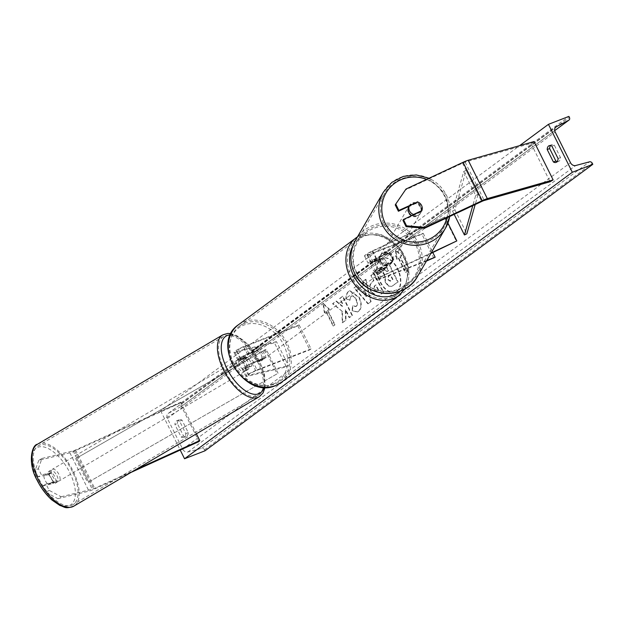 <?xml version="1.0" encoding="UTF-8"?>
<svg xmlns="http://www.w3.org/2000/svg" width="624" height="624" viewBox="0 0 624 624"><rect width="100%" height="100%" fill="white"/><g stroke="black" fill="none" stroke-linecap="round" stroke-linejoin="round"><path stroke-width="0.47" stroke-dasharray="3.12 2.34" d="M387.278 253.484A6.747 6.575 -149.9 0 1 391.817 262.587L380.624 267.829A5.398 0.686 153.5 0 0 375.18 271.3A5.398 0.686 153.5 0 0 377.426 270.8L386.888 267.119A6.747 5.421 53.5 0 0 382.348 258.016L372.887 261.69A5.398 0.686 -26.5 0 1 370.64 262.189A5.398 0.686 -26.5 0 1 376.085 258.726L387.278 253.484L376.389 258.196A8.096 1.03 -26.5 0 0 368.222 263.398A8.096 1.03 -26.5 0 0 371.592 262.649L381.053 258.968A6.747 5.421 -126.5 0 1 385.601 268.07L376.132 271.752L379.837 279.185A8.096 1.03 -26.5 0 1 376.467 279.934A8.096 1.03 -26.5 0 1 384.634 274.732L431.145 252.946M376.132 271.752A8.096 1.03 153.5 0 1 372.762 272.501A8.096 1.03 153.5 0 1 380.929 267.298L392.122 262.057A6.747 6.575 30.1 0 0 387.582 252.954M433.867 258.172L421.918 234.211L367.887 255.216A8.096 1.03 -26.5 0 1 364.517 255.965A8.096 1.03 -26.5 0 1 372.684 250.77L444.873 216.957L447.923 223.072M421.918 234.211L423.212 233.259L369.182 254.264A5.398 0.686 -26.5 0 1 366.935 254.764A5.398 0.686 -26.5 0 1 372.38 251.293L444.873 216.957M426.777 260.481L381.131 278.226A5.398 0.686 -26.5 0 1 378.885 278.725A5.398 0.686 -26.5 0 1 384.329 275.262L430.833 253.477M426.442 261.066L379.837 279.185M444.561 217.487L456.511 241.449M423.212 233.259L432.83 252.541M382.348 258.016L381.053 258.968M391.817 262.587L392.122 262.057M386.888 267.119L385.601 268.07M402.932 220.358L421.247 211.786A6.747 6.575 30.1 0 0 416.707 202.683L416.957 202.238M395.249 204.937L405.514 189.891L462.563 163.168A4.321 0.546 -26.5 0 1 464.139 162.49A4.321 0.546 -26.5 0 1 465.137 162.146L530.962 143.426L550.079 181.771M405.514 189.891L406.006 189.041M530.962 143.426L534.027 141.554M416.707 202.683L408.993 206.294M421.247 211.786L421.73 210.935M46.004 484.052L42.744 485.971L45.895 492.289L57.884 498.685L61.144 496.759L49.156 490.363L46.004 484.052L55.981 481.627L52.728 483.553A6.747 3.253 59.5 0 0 51.597 478.717A6.747 3.253 59.5 0 0 48.188 474.443L38.204 476.869L35.061 470.551L38.314 468.624L41.465 474.942L38.204 476.869M55.981 481.627A6.747 3.253 59.5 0 0 54.857 476.798A6.747 3.253 59.5 0 0 51.441 472.524L41.465 474.942M38.314 468.624L42.026 458.422L38.774 460.34L69.865 452.798A8.635 1.1 153.5 0 0 72.244 452.01A8.635 1.1 153.5 0 0 74.732 450.957L179.852 403.213L198.962 441.55M57.884 498.685L88.982 491.143A8.635 1.1 153.5 0 0 91.361 490.347A8.635 1.1 153.5 0 0 93.85 489.294L130.978 472.43M61.144 496.759L92.235 489.216A4.321 0.546 153.5 0 0 93.428 488.818A4.321 0.546 153.5 0 0 94.669 488.296L135.58 469.716M42.026 458.422L73.125 450.879A4.321 0.546 153.5 0 0 74.311 450.481A4.321 0.546 153.5 0 0 75.559 449.951L180.671 402.207L179.852 403.213M180.671 402.207L196.427 433.805M49.156 490.363L45.895 492.289M42.744 485.971L52.728 483.553M38.774 460.34L35.061 470.551M51.441 472.524L48.188 474.443M251.488 366.265L245.38 367.739A5.398 0.686 -26.5 0 1 244.624 367.747A5.398 0.686 -26.5 0 1 246.987 365.89A5.398 0.686 -26.5 0 1 252.041 363.425L261.511 359.752A6.747 5.421 53.5 0 0 256.963 350.641L247.502 354.323A5.398 0.686 153.5 0 0 242.447 356.78A5.398 0.686 153.5 0 0 240.084 358.644A5.398 0.686 153.5 0 0 240.841 358.636L246.94 357.154A6.747 3.253 -120.5 0 1 250.357 361.429A6.747 3.253 -120.5 0 1 251.488 366.265L249.444 367.466A6.747 3.253 59.5 0 0 248.321 362.63A6.747 3.253 59.5 0 0 244.904 358.355L238.805 359.837A8.096 1.03 153.5 0 1 237.666 359.845A8.096 1.03 153.5 0 1 241.215 357.053A8.096 1.03 153.5 0 1 248.797 353.363L258.258 349.69A6.747 5.421 -126.5 0 1 262.798 358.792L253.336 362.474L257.041 369.899A8.096 1.03 153.5 0 0 249.452 373.589A8.096 1.03 153.5 0 0 245.911 376.381A8.096 1.03 153.5 0 0 247.049 376.373L286.393 366.826L274.443 342.865L276.479 341.663L288.428 365.625L286.393 366.826M276.479 341.663L237.143 351.211A5.398 0.686 153.5 0 1 236.379 351.211A5.398 0.686 153.5 0 1 238.742 349.354A5.398 0.686 153.5 0 1 243.797 346.897L297.827 325.884L299.122 324.932L245.092 345.938A8.096 1.03 153.5 0 0 237.51 349.627A8.096 1.03 153.5 0 0 233.969 352.42A8.096 1.03 153.5 0 0 235.1 352.412L274.443 342.865M299.122 324.932L311.072 348.894L309.777 349.853L255.746 370.859A5.398 0.686 153.5 0 0 250.692 373.316A5.398 0.686 153.5 0 0 248.329 375.172A5.398 0.686 153.5 0 0 249.085 375.172L288.428 365.625M311.072 348.894L257.041 369.899M253.336 362.474A8.096 1.03 -26.5 0 0 245.755 366.163A8.096 1.03 -26.5 0 0 242.206 368.948A8.096 1.03 -26.5 0 0 243.344 368.94L249.444 367.466M297.827 325.884L309.777 349.853M256.963 350.641L258.258 349.69M246.94 357.154L244.904 358.355M261.511 359.752L262.798 358.792M375.593 260.926L382.691 258.164L381.147 259.311A6.747 5.421 53.5 0 0 376.756 259.015A6.747 5.421 53.5 0 0 375.734 259.576A6.747 5.421 53.5 0 0 374.041 262.072L375.593 260.926A6.747 5.421 -126.5 0 0 379.891 269.552L378.339 270.699A6.747 5.421 53.5 0 0 382.73 270.995A6.747 5.421 53.5 0 0 383.752 270.434A6.747 5.421 53.5 0 0 385.445 267.938L386.997 266.791L379.891 269.552M381.693 271.76A6.747 5.421 -126.5 0 1 373.94 268.39A6.747 5.421 -126.5 0 1 374.696 260.341A6.747 5.421 -126.5 0 1 375.726 259.779A6.747 5.421 -126.5 0 1 383.479 263.149A6.747 5.421 -126.5 0 1 382.723 271.198A6.747 5.421 -126.5 0 1 381.693 271.76M261.487 360.571A6.747 5.421 -126.5 0 1 253.734 357.201A6.747 5.421 -126.5 0 1 254.483 349.151A6.747 5.421 -126.5 0 1 255.512 348.59A6.747 5.421 -126.5 0 1 263.266 351.959A6.747 5.421 -126.5 0 1 262.509 360.009A6.747 5.421 -126.5 0 1 261.487 360.571M250.208 353.558L257.314 350.797L258.866 349.651A6.747 5.421 53.5 0 0 254.475 349.354A6.747 5.421 53.5 0 0 253.453 349.916A6.747 5.421 53.5 0 0 251.761 352.412L250.208 353.558A6.747 5.421 -126.5 0 0 254.514 362.185L256.058 361.039A6.747 5.421 53.5 0 0 260.45 361.335A6.747 5.421 53.5 0 0 261.472 360.773A6.747 5.421 53.5 0 0 263.164 358.277L261.612 359.424L254.514 362.185M257.314 350.797A6.747 5.421 -126.5 0 1 261.612 359.424M382.691 258.164A6.747 5.421 -126.5 0 1 386.997 266.791M385.445 267.938L378.339 270.699M374.041 262.072L381.147 259.311M251.761 352.412L258.866 349.651M263.164 358.277L256.058 361.039M262.774 359.611A6.747 5.421 -126.5 0 1 255.021 356.242A6.747 5.421 -126.5 0 1 255.778 348.192A6.747 5.421 -126.5 0 1 256.799 347.63A6.747 5.421 -126.5 0 1 264.553 351A6.747 5.421 -126.5 0 1 263.796 359.05A6.747 5.421 -126.5 0 1 262.774 359.611M374.431 260.731A6.747 5.421 53.5 0 0 373.409 261.292A6.747 5.421 53.5 0 0 372.653 269.342A6.747 5.421 53.5 0 0 380.406 272.711A6.747 5.421 53.5 0 0 381.428 272.15A6.747 5.421 53.5 0 0 382.184 264.1A6.747 5.421 53.5 0 0 374.431 260.731M392.543 297.063A34.172 27.456 53.5 0 0 397.722 294.208A34.172 27.456 53.5 0 0 401.552 253.453A34.172 27.456 53.5 0 0 362.294 236.387A34.172 27.456 53.5 0 0 357.107 239.234A34.172 27.456 53.5 0 0 353.278 279.997A34.172 27.456 53.5 0 0 392.543 297.063M244.663 323.287A34.172 27.456 -126.5 0 1 283.928 340.353A34.172 27.456 -126.5 0 1 280.098 381.108A34.172 27.456 -126.5 0 1 274.911 383.963A34.172 27.456 -126.5 0 1 235.654 366.896A34.172 27.456 -126.5 0 1 239.483 326.134A34.172 27.456 -126.5 0 1 244.663 323.287M408.837 206.365A6.747 6.575 -149.9 0 1 420.771 206.778A6.747 6.575 -149.9 0 1 411.941 215.522M408.884 206.341A6.747 6.575 -149.9 0 1 417.027 202.901L408.697 206.801M417.581 201.95L417.027 202.901M380.258 261.612A6.747 6.575 -149.9 0 1 386.435 252.197A6.747 6.575 -149.9 0 1 392.098 262.189A6.747 6.575 -149.9 0 1 380.258 261.612M388.027 252.962L379.696 256.862A6.747 6.575 -149.9 0 1 388.027 252.962L387.66 253.601A6.747 6.575 -149.9 0 1 391.958 262.22L392.332 261.589A6.747 6.575 -149.9 0 1 383.994 265.489L392.332 261.589M379.696 256.862L379.33 257.501A6.747 6.575 -149.9 0 0 383.627 266.128L383.994 265.489M383.627 266.128L391.958 262.22M387.66 253.601L379.33 257.501M421.325 211.528A6.747 6.575 -149.9 0 1 412.994 215.428L421.645 210.982M413.314 214.882L412.994 215.428M380.562 261.089A6.747 6.575 -149.9 0 1 386.74 251.667A6.747 6.575 -149.9 0 1 392.402 261.659A6.747 6.575 -149.9 0 1 380.562 261.089M420.459 207.308A6.747 6.575 30.1 0 0 408.619 206.739A6.747 6.575 30.1 0 0 414.281 216.731A6.747 6.575 30.1 0 0 420.459 207.308M384.056 224.359A34.172 33.29 30.1 0 0 413.579 243.586A34.172 33.29 30.1 0 0 444.031 227.245A34.172 33.29 30.1 0 0 444.857 195.881A34.172 33.29 30.1 0 0 415.342 176.647A34.172 33.29 30.1 0 0 384.883 192.988A34.172 33.29 30.1 0 0 384.056 224.359M416.965 244.039A34.172 33.29 -149.9 0 1 416.138 275.402A34.172 33.29 -149.9 0 1 385.679 291.743A34.172 33.29 -149.9 0 1 356.164 272.516A34.172 33.29 -149.9 0 1 356.99 241.145A34.172 33.29 -149.9 0 1 387.449 224.804A34.172 33.29 -149.9 0 1 416.965 244.039M396.63 291.408A18.213 10.592 -111.2 0 0 397.901 270.091A18.213 10.592 -111.2 0 0 381.974 258.274A18.213 10.592 -111.2 0 0 380.515 259.077A18.213 10.592 -111.2 0 0 379.252 280.394A18.213 10.592 -111.2 0 0 395.171 292.211A18.213 10.592 -111.2 0 0 396.63 291.408M397.043 291.244A18.213 10.592 -111.2 0 0 398.307 269.927A18.213 10.592 -111.2 0 0 382.387 258.11A18.213 10.592 -111.2 0 0 380.921 258.921A18.213 10.592 -111.2 0 0 379.657 280.238A18.213 10.592 -111.2 0 0 395.585 292.055A18.213 10.592 -111.2 0 0 397.043 291.244M177.38 423.602A6.747 3.923 68.8 0 1 178.792 420.046A6.747 3.923 68.8 0 1 179.338 419.749A6.747 3.923 68.8 0 1 182.036 420.163L188.245 432.619A6.747 3.923 68.8 0 1 186.295 436.472A6.747 3.923 68.8 0 1 183.596 436.059L177.38 423.602L174.931 424.554A6.747 3.923 68.8 0 1 176.342 421.005A6.747 3.923 68.8 0 1 176.881 420.701A6.747 3.923 68.8 0 1 179.579 421.114L185.796 433.579A6.747 3.923 68.8 0 1 183.838 437.432A6.747 3.923 68.8 0 1 181.139 437.011L174.931 424.554M557.193 161.561A6.747 3.923 -111.2 0 0 558.566 161.452A6.747 3.923 -111.2 0 0 560.516 157.599L554.307 145.142A6.747 3.923 -111.2 0 0 551.608 144.729A6.747 3.923 -111.2 0 0 551.062 145.025A6.747 3.923 -111.2 0 0 550.524 145.571M346.125 299.091C345.657 295.76 346.46 293.194 348.551 291.385L349.495 290.862L358.855 297.414C361.647 303.716 361.491 308.381 358.371 311.407L357.263 312.031L351.991 310.651L352.607 305.963L355.984 306.54C357.38 305.105 357.365 302.812 355.922 299.653L355.898 299.598C354.229 296.525 352.56 295.425 350.875 296.299L349.705 300.347L346.538 298.935C346.063 295.604 346.874 293.03 348.956 291.221L349.908 290.698L359.26 297.25C362.06 303.553 361.897 308.217 358.777 311.251L357.669 311.867L351.991 310.651M352.396 310.495L353.012 305.807L356.39 306.376L355.508 306.805L356.39 306.376C357.794 304.949 357.77 302.648 356.335 299.489L356.304 299.434C354.643 296.361 352.966 295.261 351.289 296.135L349.705 300.347M351.296 296.065L350.875 296.299L351.296 296.065M371.155 292.219L371.132 292.165C369.049 287.461 369.385 284.06 372.138 281.978L373.55 280.933L370.82 275.449L373.69 273.335L383.245 292.508L377.699 296.408L371.155 292.219L371.537 292.009C369.463 287.297 369.798 283.904 372.544 281.822L373.55 280.933M342.03 311.672L342.225 322.811L345.626 320.299L345.306 309.894L349.183 317.671L352.053 315.549L342.49 296.384L339.628 298.498L342.1 303.451L342.131 306.392L335.977 301.197L332.537 303.74L342.443 311.516L342.638 322.647L342.225 322.811M205.015 450.801L204.516 449.795A2.426 1.95 53.5 0 0 201.77 448.297L187.886 452.002A4.586 3.689 -126.5 0 1 182.707 449.179L167.411 418.501A4.586 3.689 -126.5 0 1 168.168 413.462A4.586 3.689 -126.5 0 1 168.55 413.221L181.022 406.676A2.426 1.95 53.5 0 0 181.225 406.552A2.426 1.95 53.5 0 0 181.623 403.884L181.124 402.878L160.657 410.834L519.597 145.657M160.657 410.834L180.219 450.068M399.883 257.057L401.427 255.91L395.382 250.154L396.778 259.342L398.33 258.203L405.499 272.579L407.051 271.432L399.883 257.057L400.288 256.893L407.456 271.276L407.051 271.432M324.394 312.819L322.99 303.631L329.043 309.387L327.491 310.534L334.659 324.909L333.115 326.056L325.939 311.68L324.394 312.819L324.8 312.663L323.404 303.475L322.99 303.631M359.486 288.483L363.488 285.527L362.521 281.588L365.477 279.396L370.672 301.821L367.926 303.849L353.987 287.89L357.037 285.636L359.486 288.483L363.488 285.527M181.124 402.878L568.909 116.392M560.516 157.599L558.067 158.558M554.307 145.142L551.85 146.094M188.245 432.619L185.796 433.579M183.596 436.059L181.139 437.011M182.036 420.163L179.579 421.114M385.258 282.321L384.423 274.794L378.612 269.919L381.927 267.47L386.911 271.744L388.175 270.816L385.273 264.997L388.144 262.876L397.722 282.087L391.591 286.408L388.409 286.12L385.258 282.321L385.663 282.165L384.829 274.63L378.612 269.919M381.927 267.47L387.325 271.588L388.58 270.66L385.679 264.841L388.549 262.72L398.128 281.931L391.997 286.244L388.409 286.12M388.814 285.956L385.663 282.165M398.128 281.931L397.722 282.087M388.549 262.72L388.144 262.876M385.679 264.841L385.273 264.997M388.58 270.66L388.175 270.816M387.325 271.588L386.911 271.744M382.333 267.314L379.018 269.763M384.829 274.63L384.423 274.794M407.456 271.276L405.499 272.579M400.288 256.893L401.84 255.746L395.788 249.998L397.184 259.186L398.736 258.04L405.904 272.415M398.736 258.04L398.33 258.203M397.184 259.186L396.778 259.342M395.788 249.998L395.382 250.154M401.84 255.746L401.427 255.91M323.404 303.475L329.456 309.223L329.043 309.387M329.456 309.223L327.491 310.534M327.904 310.37L335.072 324.753L334.659 324.909M325.939 311.68L326.352 311.516L333.52 325.892L335.072 324.753M333.52 325.892L333.115 326.056M326.352 311.516L324.8 312.663M342.638 322.647L346.031 320.143L345.719 309.73L349.596 317.507L352.459 315.393L342.904 296.221L340.033 298.342L342.506 303.295L342.537 306.236L336.391 301.033L332.943 303.576L342.443 311.516M332.943 303.576L332.537 303.74M336.391 301.033L335.977 301.197M342.537 306.236L342.131 306.392M342.506 303.295L342.1 303.451M340.033 298.342L339.628 298.498M342.904 296.221L342.49 296.384M352.459 315.393L352.053 315.549M349.596 317.507L349.183 317.671M345.719 309.73L345.306 309.894M346.031 320.143L345.626 320.299M373.901 289.856L376.334 291.416L378.152 290.16L375.625 285.09L374.267 286.096L373.87 289.801L376.748 291.26L378.152 290.16M378.565 289.996L376.038 284.934L375.625 285.09M376.038 284.934L374.681 285.94L374.306 289.692M373.963 280.769L371.233 275.293L370.82 275.449M371.233 275.293L373.69 273.335M374.096 273.179L383.659 292.344L383.245 292.508M383.659 292.344L378.105 296.244L371.569 292.063M353.012 305.807L352.607 305.963M350.111 300.191L346.538 298.935M364.658 290.285L362.357 291.985L366.202 296.556L364.658 290.285L365.071 290.129L362.357 291.985M362.762 291.829L366.608 296.4L366.202 296.556M363.901 285.363L362.934 281.424L362.521 281.588M362.934 281.424L365.477 279.396M365.89 279.24L371.077 301.657L370.672 301.821M371.077 301.657L367.926 303.849M368.332 303.685L354.393 287.734L353.987 287.89M354.393 287.734L357.037 285.636M357.451 285.48L359.892 288.327M366.608 296.4L365.071 290.129M387.949 279.802L390.211 281.252L392.551 279.599L390.25 274.989L388.354 276.385L387.949 279.802L391.076 280.831L392.956 279.443L390.663 274.833L388.768 276.229L388.362 279.646M390.663 274.833L390.25 274.989M392.956 279.443L392.551 279.599M390.211 281.252L390.671 280.987M51.878 482.212L48.212 484.38A6.747 3.253 -120.5 0 1 45.061 480.308A6.747 3.253 -120.5 0 1 43.906 475.753L48.446 474.653A6.747 3.253 -120.5 0 1 51.597 478.717A6.747 3.253 -120.5 0 1 52.751 483.272L56.417 481.112A6.747 3.253 -120.5 0 1 55.427 483.163A6.747 3.253 -120.5 0 1 51.878 482.212L56.417 481.112M56.893 475.597A6.747 3.253 -120.5 0 1 57.057 482.204A6.747 3.253 -120.5 0 1 50.349 477.181A6.747 3.253 -120.5 0 1 50.193 470.574A6.747 3.253 -120.5 0 1 56.893 475.597M246.285 363.831A6.747 3.253 -120.5 0 1 246.441 370.438A6.747 3.253 -120.5 0 1 239.741 365.422A6.747 3.253 -120.5 0 1 239.585 358.816A6.747 3.253 -120.5 0 1 246.285 363.831M244.764 358.8L240.224 359.908A6.747 3.253 -120.5 0 1 241.215 357.856A6.747 3.253 -120.5 0 1 244.764 358.8L247.205 357.357A6.747 3.253 -120.5 0 1 250.357 361.429A6.747 3.253 -120.5 0 1 251.511 365.984L249.062 367.427A6.747 3.253 -120.5 0 1 248.071 369.478A6.747 3.253 -120.5 0 1 244.522 368.527L249.062 367.427M240.224 359.908L242.666 358.465A6.747 3.253 -120.5 0 0 243.812 363.02A6.747 3.253 -120.5 0 0 246.971 367.091L244.522 368.527M246.971 367.091L251.511 365.984M247.205 357.357L242.666 358.465M48.212 484.38L52.751 483.272M48.446 474.653L52.112 472.485L47.572 473.585A6.747 3.253 -120.5 0 1 48.563 471.541A6.747 3.253 -120.5 0 1 52.112 472.485M47.572 473.585L43.906 475.753M244.249 365.032A6.747 3.253 -120.5 0 1 244.405 371.639A6.747 3.253 -120.5 0 1 237.705 366.623A6.747 3.253 -120.5 0 1 237.549 360.017A6.747 3.253 -120.5 0 1 244.249 365.032M52.385 475.979A6.747 3.253 59.5 0 0 59.093 481.003A6.747 3.253 59.5 0 0 58.929 474.396A6.747 3.253 59.5 0 0 52.229 469.373A6.747 3.253 59.5 0 0 52.385 475.979M72.228 471.167A34.172 16.489 59.5 0 0 38.29 445.754A34.172 16.489 59.5 0 0 39.094 479.209A34.172 16.489 59.5 0 0 73.031 504.621A34.172 16.489 59.5 0 0 72.228 471.167M224.414 369.853A34.172 16.489 -120.5 0 1 223.61 336.398A34.172 16.489 -120.5 0 1 257.548 361.811A34.172 16.489 -120.5 0 1 258.344 395.265A34.172 16.489 -120.5 0 1 224.414 369.853M466.151 170.36L463.733 171.514L452.486 211.006L454.904 209.851L466.151 170.36L478.093 194.321L475.184 204.555M454.904 209.851L466.846 233.813M452.486 211.006L454.171 214.391M463.733 171.514L475.675 195.476L472.774 205.678M478.093 194.321L475.675 195.476M88.655 482.024L278.086 373.261L266.144 349.3L76.705 458.063L88.655 482.024L278.086 373.261M76.705 458.063L266.144 349.3M264.989 349.526L276.939 373.487M75.551 458.289L87.5 482.251M367.887 255.216L371.592 262.649M372.684 250.77L376.389 258.196M372.38 251.293L376.085 258.726M369.182 254.264L372.887 261.69M380.929 267.298L384.634 274.732M380.624 267.829L384.329 275.262M377.426 270.8L381.131 278.226M462.563 163.168L481.681 201.505M465.137 162.146L484.255 200.483M69.865 452.798L88.982 491.143M75.559 449.951L94.669 488.296M74.732 450.957L93.85 489.294M73.125 450.879L92.235 489.216M245.092 345.938L248.797 353.363M235.1 352.412L238.805 359.837M243.797 346.897L247.502 354.323M237.143 351.211L240.841 358.636M243.344 368.94L247.049 376.373M245.38 367.739L249.085 375.172M252.041 363.425L255.746 370.859M399.984 291.221A33.205 26.676 53.5 0 0 401.497 251.831A33.205 26.676 53.5 0 0 364.01 236.293A33.205 26.676 53.5 0 0 352.802 246.145M404.976 288.857L408.993 268.765L400.054 247.978L381.904 234.811L361.741 234.733L357.451 236.909A35.903 28.844 -126.5 0 1 361.53 234.85A35.903 28.844 -126.5 0 1 402.776 252.782A35.903 28.844 -126.5 0 1 398.752 295.604M273.195 384.049A33.205 26.676 -126.5 0 1 233.321 364.361A33.205 26.676 -126.5 0 1 243.805 325.104A33.205 26.676 -126.5 0 1 283.67 344.791A33.205 26.676 -126.5 0 1 273.195 384.049M281.12 382.496A35.903 28.844 53.5 0 0 285.145 339.682A35.903 28.844 53.5 0 0 243.898 321.75A35.903 28.844 53.5 0 0 238.454 324.745M446.87 217.815A33.205 32.339 30.1 0 0 444.304 195.757A33.205 32.339 30.1 0 0 426.512 179.439M383.393 192.122A35.903 34.967 -149.9 0 1 415.389 174.954A35.903 34.967 -149.9 0 1 446.394 195.156A35.903 34.967 -149.9 0 1 449.678 216.497L446.41 195.078L429.047 178.253M356.725 272.641A33.205 32.339 -149.9 0 1 371.561 229.328A33.205 32.339 -149.9 0 1 415.795 244.967A33.205 32.339 -149.9 0 1 400.951 288.28A33.205 32.339 -149.9 0 1 356.725 272.641M417.628 276.268A35.903 34.967 30.1 0 0 418.501 243.313A35.903 34.967 30.1 0 0 387.488 223.111A35.903 34.967 30.1 0 0 355.501 240.279M182.707 449.179L570.492 162.692M167.411 418.501L555.196 132.023M204.516 449.795L592.301 163.316M181.623 403.884L569.408 117.398M181.022 406.676L554.72 130.603L181.225 406.552M168.55 413.221L555.602 127.28M187.886 452.002L575.671 165.524M201.77 448.297L589.555 161.819M385.64 282.11L385.226 282.266M393.229 285.55L392.824 285.706M377.224 290.995L376.81 291.151M374.681 285.94L374.267 286.096M374.283 289.637L373.87 289.801M371.537 292.009L371.132 292.165M372.544 281.822L372.138 281.978M379.22 295.62L378.815 295.776M348.956 291.221L348.551 291.385M359.237 297.196L358.823 297.359M359.26 297.25L358.855 297.414M358.777 311.251L358.371 311.407M356.335 299.489L355.922 299.653M356.304 299.434L355.898 299.598M388.393 279.7L387.98 279.856M388.768 276.229L388.354 276.385M37.526 480.293A33.205 16.013 59.5 0 0 68.32 505.861A33.205 16.013 59.5 0 0 69.716 472.485A33.205 16.013 59.5 0 0 38.93 446.917A33.205 16.013 59.5 0 0 37.526 480.293M37.417 444.265A35.903 17.316 -120.5 0 1 73.063 470.964A35.903 17.316 -120.5 0 1 73.905 506.111M230.428 334.893A33.205 16.013 -120.5 0 1 259.108 360.719A33.205 16.013 -120.5 0 1 264.077 387.325M259.225 396.747A35.903 17.316 59.5 0 0 258.383 361.608A35.903 17.316 59.5 0 0 222.729 334.909M364.517 255.965L368.222 263.398M366.935 254.764L370.64 262.189M375.18 271.3L378.885 278.725M372.762 272.501L376.467 279.934M233.969 352.42L237.666 359.845M236.379 351.211L240.084 358.644M244.624 367.747L248.329 375.172M242.206 368.948L245.911 376.381M375.734 259.576L374.696 260.341M254.483 349.151L253.453 349.916M262.509 360.009L261.472 360.773M383.752 270.434L382.723 271.198M255.778 348.192L373.409 261.292M280.098 381.108L397.722 294.208M239.483 326.134L357.107 239.234M263.796 359.05L381.428 272.15M409.172 205.78L408.923 206.209M380.422 255.419L380.172 255.848M392.098 262.189L391.849 262.61M420.849 212.55L420.607 212.971M380.726 254.888L408.619 206.739M416.138 275.402L444.031 227.245M356.99 241.145L384.883 192.988M392.402 261.659L420.295 213.502M382.387 258.11L381.974 258.274M168.168 413.462L555.945 126.976M551.608 144.729L549.151 145.681M558.566 161.452L556.109 162.404M186.295 436.472L183.838 437.432M179.338 419.749L176.881 420.701M391.997 286.244L391.591 286.408M395.585 292.055L395.171 292.211M376.334 291.416L376.748 291.26M377.699 296.408L378.105 296.244M349.495 290.862L349.908 290.698M357.263 312.031L357.669 311.867M265.083 387.371L264.576 374.899L259.49 360.719L248.781 345.025L236.644 335.501L231.028 333.622M55.427 483.163L57.057 482.204M246.441 370.438L248.071 369.478M239.585 358.816L241.215 357.856M48.563 471.541L50.193 470.574M244.405 371.639L59.093 481.003M223.61 336.398L38.29 445.754M258.344 395.265L73.031 504.621M237.549 360.017L52.229 469.373"/><path stroke-width="0.94" d="M426.442 261.066L435.162 257.221L426.777 260.481M431.145 252.946L456.815 240.919L447.923 223.072M430.833 253.477L456.815 240.919M432.83 252.541L435.162 257.221M416.957 202.238L398.884 210.405L395.733 204.095L395.249 204.937L398.393 211.255L398.884 210.405M406.084 226.676L406.575 225.833L425.123 227.386L424.632 228.228L406.084 226.676L402.932 220.358L403.424 219.515L421.73 210.935A6.747 6.575 30.1 0 0 417.191 201.833M395.733 204.095L406.006 189.041L463.055 162.318A8.635 1.1 -26.5 0 1 466.214 160.961A8.635 1.1 -26.5 0 1 468.203 160.274L534.027 141.554L553.137 179.899L487.321 198.611A8.635 1.1 -26.5 0 0 485.324 199.298A8.635 1.1 -26.5 0 0 482.173 200.663L425.123 227.386M424.632 228.228L481.681 201.505A4.321 0.546 -26.5 0 1 483.257 200.827A4.321 0.546 -26.5 0 1 484.255 200.483L550.079 181.771L553.137 179.899M408.993 206.294L398.393 211.255M403.424 219.515L406.575 225.833M130.978 472.43L198.962 441.55L199.789 440.552L135.58 469.716M196.427 433.805L199.789 440.552M409.243 205.85L417.581 201.95A6.747 6.575 -149.9 0 1 421.879 210.577L413.548 214.477A6.747 6.575 -149.9 0 1 409.243 205.85L408.697 206.801A6.747 6.575 -149.9 0 1 408.884 206.341M411.941 215.522A6.747 6.575 -149.9 0 1 408.837 206.365M421.645 210.982L421.879 210.577M413.548 214.477L413.314 214.882M550.524 145.571A6.747 3.923 -111.2 0 0 549.65 148.574L547.201 149.534L553.41 161.99A6.747 3.923 -111.2 0 0 556.109 162.404A6.747 3.923 -111.2 0 0 558.067 158.558L551.85 146.094A6.747 3.923 -111.2 0 0 549.151 145.681A6.747 3.923 -111.2 0 0 548.613 145.977A6.747 3.923 -111.2 0 0 547.201 149.534M548.441 124.348L572.333 172.279L592.8 164.323L592.301 163.316A2.426 1.95 53.5 0 0 589.555 161.819L575.671 165.524A4.586 3.689 -126.5 0 1 570.492 162.692L555.196 132.023A4.586 3.689 -126.5 0 1 555.945 126.976A4.586 3.689 -126.5 0 1 556.335 126.734L568.807 120.198A2.426 1.95 53.5 0 0 569.01 120.073A2.426 1.95 53.5 0 0 569.408 117.398L568.909 116.392L548.441 124.348L519.597 145.657M180.219 450.068L184.548 458.757L572.333 172.279M549.65 148.574L555.867 161.039A6.747 3.923 -111.2 0 0 557.193 161.561M184.548 458.757L205.015 450.801L592.8 164.323M555.867 161.039L553.41 161.99M475.184 204.555L466.846 233.813L464.428 234.975L454.171 214.391M472.774 205.678L464.428 234.975M468.203 160.274L487.321 198.611M463.055 162.318L482.173 200.663M352.802 246.145A33.205 26.676 53.5 0 0 358.644 283.397A33.205 26.676 53.5 0 0 393.401 295.246A33.205 26.676 53.5 0 0 399.984 291.221M393.307 298.592A35.903 28.844 -126.5 0 1 352.061 280.667A35.903 28.844 -126.5 0 1 356.086 237.845A35.903 28.844 -126.5 0 1 357.451 236.909L238.454 324.745A35.903 28.844 53.5 0 0 234.429 367.567A35.903 28.844 53.5 0 0 275.675 385.492A35.903 28.844 53.5 0 0 281.12 382.496L398.752 295.604A35.903 28.844 -126.5 0 1 393.307 298.592M426.512 179.439A33.205 32.339 30.1 0 0 390.328 187.169A33.205 32.339 30.1 0 0 385.234 223.423A33.205 32.339 30.1 0 0 418.54 242.011A33.205 32.339 30.1 0 0 446.87 217.815M382.52 225.077A35.903 34.967 -149.9 0 1 383.393 192.122L355.501 240.279A35.903 34.967 30.1 0 0 354.627 273.234A35.903 34.967 30.1 0 0 385.64 293.436A35.903 34.967 30.1 0 0 417.628 276.268L445.528 228.111A35.903 34.967 -149.9 0 1 413.533 245.279A35.903 34.967 -149.9 0 1 382.52 225.077M449.678 216.497A35.903 34.967 -149.9 0 1 445.528 228.111L449.686 216.489M569.01 120.073L554.72 130.627L568.807 120.198M555.602 127.28L556.335 126.734M37.417 444.265C31.801 444.834 27.355 463.273 37.151 480.301C41.145 488.21 46.09 494.785 51.979 500.042L59.857 505.456C64.756 506.743 64.74 509.41 73.905 506.111A35.903 17.316 -120.5 0 1 38.259 479.411A35.903 17.316 -120.5 0 1 37.417 444.265L222.729 334.909A35.903 17.316 59.5 0 0 223.571 370.055A35.903 17.316 59.5 0 0 259.225 396.747L263.055 392.917L265.083 387.371M264.077 387.325A33.205 16.013 -120.5 0 1 248.188 392.363A33.205 16.013 -120.5 0 1 226.918 368.534A33.205 16.013 -120.5 0 1 230.428 334.893M281.12 382.496L275.465 385.616C244.397 399.859 209.851 343.481 238.454 324.745M404.976 288.857L398.752 295.604M429.047 178.253L416.317 174.954L403.33 176.397L391.833 182.38L383.393 192.122M417.628 276.268C405.226 300.316 365.656 298.412 354.611 273.312C349.37 262.049 349.666 251.043 355.501 240.279M73.905 506.111L259.225 396.747M231.028 333.622L227.838 333.419L222.729 334.909"/></g></svg>
